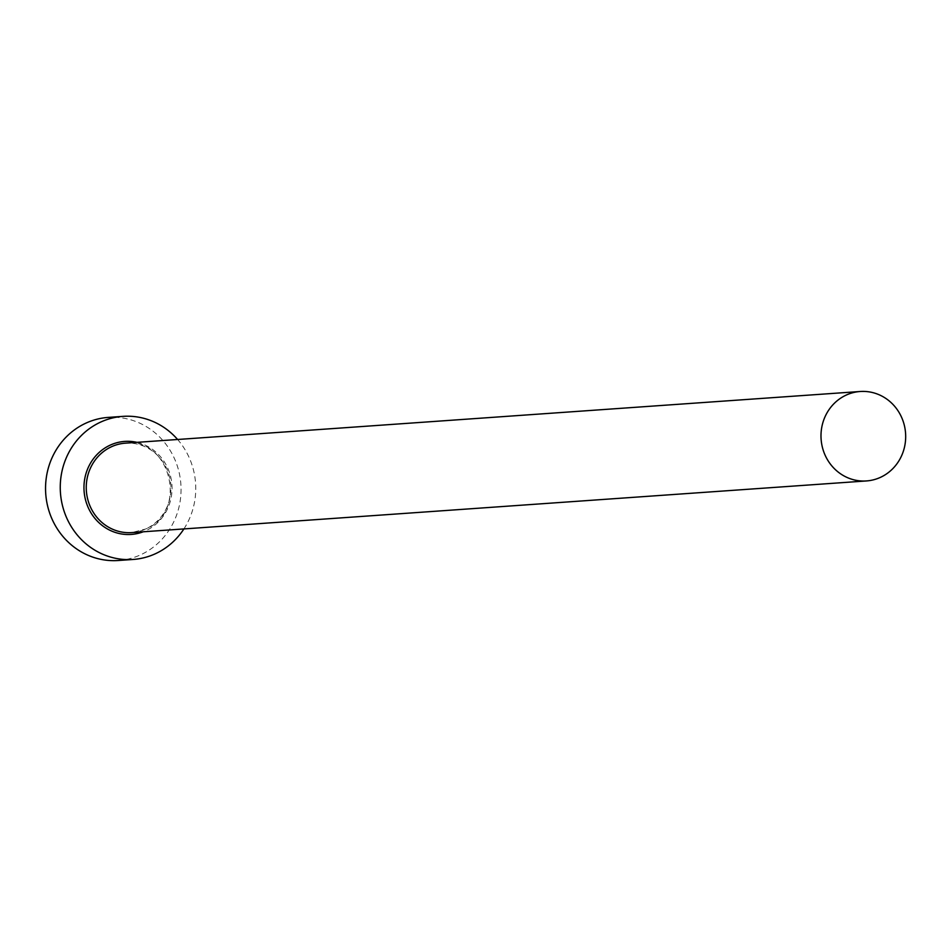 <?xml version="1.0" encoding="UTF-8"?>
<svg xmlns="http://www.w3.org/2000/svg" width="952" height="952" viewBox="0 0 952 952"><rect width="100%" height="100%" fill="white"/><g stroke="black" fill="none" stroke-linecap="round" stroke-linejoin="round"><path stroke-width="0.71" stroke-dasharray="4.76 3.57" d="M183.903 528.931A71.733 67.735 86 0 0 177.607 439.491M118.334 560.502A71.733 67.735 86 0 0 140.92 554.671A71.733 67.735 86 0 0 179 471.966A71.733 67.735 86 0 0 108.266 417.404M136.921 442.347A46.624 44.03 -94 0 1 171.788 483.271A46.624 44.03 -94 0 1 145.965 530.633A46.624 44.03 -94 0 1 143.216 531.787M131.733 532.596A44.827 42.34 86 0 0 145.858 528.943A44.827 42.34 86 0 0 169.658 477.261A44.827 42.34 86 0 0 125.45 443.156C170.753 437.051 188.663 512.2 145.799 528.967L131.733 532.596"/><path stroke-width="1.43" d="M880.6 477.285A44.827 42.34 86 0 0 904.4 425.603A44.827 42.34 86 0 0 860.192 391.498A44.827 42.34 86 0 0 846.078 395.139A44.827 42.34 86 0 0 822.278 446.833A44.827 42.34 86 0 0 866.487 480.938A44.827 42.34 86 0 0 880.6 477.285M177.607 439.491A71.733 67.735 86 0 0 122.975 416.369A71.733 67.735 86 0 0 100.388 422.212A71.733 67.735 86 0 0 62.308 504.905A71.733 67.735 86 0 0 133.042 559.467A71.733 67.735 86 0 0 155.628 553.636A71.733 67.735 86 0 0 183.903 528.931M122.975 416.369L108.266 417.404A71.733 67.735 86 0 0 85.68 423.247A71.733 67.735 86 0 0 47.6 505.94A71.733 67.735 86 0 0 118.334 560.502L133.042 559.467M143.216 531.787A46.624 44.03 -94 0 1 87.203 505.131A46.624 44.03 -94 0 1 110.051 445.203A46.624 44.03 -94 0 1 136.921 442.347M860.192 391.498L125.45 443.156A44.827 42.34 86 0 0 111.324 446.809A44.827 42.34 86 0 0 87.536 498.491A44.827 42.34 86 0 0 131.733 532.596L866.487 480.938"/></g></svg>
